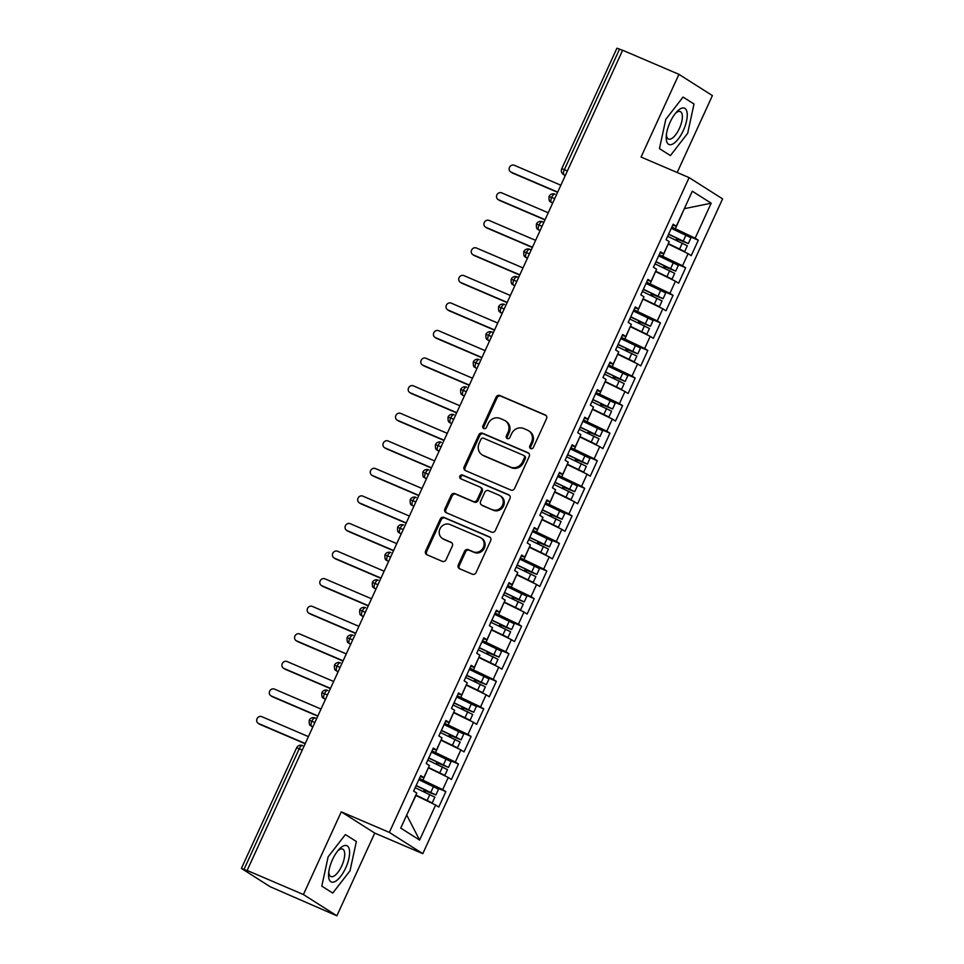<?xml version="1.0" encoding="UTF-8"?>
<svg xmlns="http://www.w3.org/2000/svg" width="964" height="964" viewBox="0 0 964 964"><rect width="100%" height="100%" fill="white"/><g stroke="black" fill="none" stroke-linecap="round" stroke-linejoin="round"><path stroke-width="1.45" d="M530.718 448.609A2.085 1.916 -57.6 0 0 533.345 447.477L546.516 418.725A2.976 2.735 -57.6 0 0 545.226 414.93L499.822 395.505A2.976 2.735 -57.6 0 0 496.062 397.132L482.892 425.883A2.085 1.916 -57.6 0 0 483.795 428.534A2.085 1.916 -57.6 0 0 486.422 427.389L488.133 423.666A9.544 8.76 -57.6 0 1 500.171 418.46L503.955 420.087A9.544 8.76 -57.6 0 1 505.1 420.69A9.544 8.76 -57.6 0 1 508.064 432.197L506.353 435.921A2.085 1.916 -57.6 0 0 507.257 438.572A2.085 1.916 -57.6 0 0 509.884 437.427L511.595 433.716A9.544 8.76 -57.6 0 1 523.633 428.51L527.416 430.125A9.544 8.76 -57.6 0 1 528.561 430.727A9.544 8.76 -57.6 0 1 531.513 442.247L529.814 445.958A2.085 1.916 -57.6 0 0 530.718 448.609M458.286 564.952A2.976 2.735 -57.6 0 0 459.575 568.736L472.312 574.195A2.976 2.735 -57.6 0 0 476.071 572.568L490.688 540.635A2.976 2.735 -57.6 0 0 489.411 536.852L444.006 517.415A2.976 2.735 -57.6 0 0 440.247 519.042L425.63 550.974A2.976 2.735 -57.6 0 0 426.907 554.758L442.295 561.349A2.976 2.735 -57.6 0 0 446.055 559.723L452.309 546.058A2.976 2.735 -57.6 0 0 451.032 542.262L443.404 538.997A7.977 7.326 -57.6 0 1 442.44 538.49A7.977 7.326 -57.6 0 1 440.235 528.344A7.977 7.326 -57.6 0 1 450.031 524.524L479.915 537.322A7.977 7.326 -57.6 0 1 480.879 537.828A7.977 7.326 -57.6 0 1 483.084 547.974A7.977 7.326 -57.6 0 1 473.288 551.794L468.311 549.661A2.976 2.735 -57.6 0 0 464.552 551.288L458.286 564.952L459.31 565.603A2.976 2.735 -57.6 0 0 459.78 568.832M677.186 172.508L712.396 95.593L678.933 74.336L622.648 50.249L247.133 870.456L248.146 871.095L241.41 868.407L270.101 886.687L336.882 915.8L374.743 833.089L422.798 853.658L389.336 832.402L341.28 811.833L303.407 894.544L247.133 870.456M678.933 74.336L641.06 157.048L689.115 177.617L389.336 832.402M510.848 490.037A2.976 2.735 -57.6 0 0 514.607 488.411L529.224 456.466A2.976 2.735 -57.6 0 0 527.947 452.682L482.542 433.246A2.976 2.735 -57.6 0 0 478.783 434.872L464.154 466.805A2.976 2.735 -57.6 0 0 465.443 470.601L510.848 490.037M509.956 498.557L495.339 530.489A2.976 2.735 -57.6 0 1 491.58 532.116L446.175 512.679A2.976 2.735 -57.6 0 1 444.886 508.896L451.152 495.231A2.976 2.735 -57.6 0 1 454.912 493.604L473.324 501.485A2.976 2.735 -57.6 0 0 477.084 499.858L481.241 490.784A2.976 2.735 -57.6 0 0 479.952 487.001L460.78 478.795A2.085 1.916 -57.6 0 1 459.949 476.011A2.085 1.916 -57.6 0 1 462.515 475.011L508.679 494.773A2.976 2.735 -57.6 0 1 509.956 498.557M422.798 853.658L722.59 198.873L689.115 177.617M684.32 208.682L711.179 203.199L692.321 191.209L676.282 226.227L673.149 224.226L666.076 239.675L669.221 241.663L663.666 253.797L660.521 251.797L653.447 267.245L656.592 269.233L651.037 281.368L647.904 279.367L640.831 294.815L643.976 296.804L638.421 308.938L635.276 306.938L628.203 322.386L631.348 324.374L625.793 336.508L622.66 334.508L615.586 349.956L618.731 351.944L613.176 364.079L610.031 362.078L602.958 377.527L606.103 379.515L600.548 391.649L597.403 389.649L590.342 405.097L593.487 407.085L587.932 419.219L584.787 417.219L577.713 432.667L580.858 434.656L575.303 446.79L572.158 444.79L565.097 460.238L568.242 462.226L562.687 474.36L559.542 472.36L552.468 487.808L555.613 489.796L550.058 501.931L546.913 499.93L539.852 515.366L542.997 517.367L537.442 529.501L534.297 527.501L527.224 542.937L530.369 544.937L524.814 557.072L521.669 555.071L514.607 570.507L517.752 572.508L512.197 584.642L509.052 582.642L501.979 598.078L505.124 600.078L499.569 612.212L496.424 610.212L489.363 625.648L492.508 627.648L486.953 639.783L483.808 637.782L476.734 653.218L479.879 655.219L474.324 667.353L471.179 665.353L464.118 680.789L467.263 682.789L461.708 694.924L458.563 692.923L451.489 708.359L454.634 710.36L449.079 722.494L445.934 720.494L438.873 735.93L442.018 737.93L436.463 750.064L433.318 748.064L426.245 763.5L429.39 765.5L423.835 777.635L420.69 775.634L413.628 791.07L416.773 793.071L400.735 828.088L419.605 840.066L435.632 805.048L415.713 795.372M711.179 203.199L695.152 238.204L671.848 227.07M681.271 232.914L698.298 240.205L695.152 238.204M698.298 240.205L691.224 255.641L688.079 253.653L682.536 265.775L659.219 254.641M668.642 260.485L685.669 267.775L682.536 265.775M685.669 267.775L678.608 283.211L675.463 281.223L669.908 293.345L646.603 282.211M656.026 288.055L673.053 295.346L669.908 293.345M673.053 295.346L665.979 310.782L662.834 308.793L657.279 320.916L633.975 309.781M643.398 315.626L660.424 322.916L657.279 320.916M660.424 322.916L653.363 338.352L650.218 336.352L644.663 348.486L621.346 337.352M630.781 343.196L647.808 350.486L644.663 348.486M647.808 350.486L640.735 365.922L637.59 363.922L632.035 376.056L608.73 364.922M618.153 370.766L635.18 378.057L632.035 376.056M635.18 378.057L628.118 393.493L624.973 391.492L619.418 403.627L596.101 392.493M605.525 398.337L622.563 405.627L619.418 403.627M622.563 405.627L615.49 421.063L612.345 419.063L606.79 431.197L583.485 420.063M592.908 425.907L609.935 433.198L606.79 431.197M609.935 433.198L602.874 448.634L599.729 446.633L594.173 458.768L570.857 447.633M580.28 453.478L597.318 460.768L594.173 458.768M597.318 460.768L590.245 476.204L587.1 474.204L581.545 486.338L558.24 475.204M567.663 481.048L584.69 488.338L581.545 486.338M584.69 488.338L577.629 503.774L574.484 501.774L568.929 513.908L545.612 502.774M555.035 508.618L572.074 515.909L568.929 513.908M572.074 515.909L565 531.345L561.855 529.344L556.3 541.479L532.996 530.345M542.419 536.189L559.445 543.479L556.3 541.479M559.445 543.479L552.384 558.915L549.239 556.915L543.684 569.049L520.367 557.915M529.79 563.759L546.829 571.049L543.684 569.049M546.829 571.049L539.756 586.486L536.611 584.485L531.056 596.62L507.751 585.485M517.174 591.33L534.201 598.62L531.056 596.62M534.201 598.62L527.139 614.056L523.994 612.056L518.439 624.19L495.122 613.056M504.546 618.9L521.584 626.19L518.439 624.19M521.584 626.19L514.511 641.626L511.366 639.626L505.811 651.76L482.506 640.626M491.929 646.47L508.956 653.761L505.811 651.76M508.956 653.761L501.895 669.197L498.75 667.196L493.194 679.331L469.878 668.197M479.301 674.041L496.339 681.331L493.194 679.331M496.339 681.331L489.266 696.767L486.121 694.767L480.566 706.901L457.261 695.767M466.684 701.611L483.711 708.901L480.566 706.901M483.711 708.901L476.65 724.338L473.505 722.337L467.95 734.472L444.633 723.337M454.056 729.17L471.095 736.472L467.95 734.472M471.095 736.472L464.021 751.908L460.876 749.908L455.321 762.042L432.017 750.908M441.44 756.74L458.466 764.03L455.321 762.042M458.466 764.03L451.405 779.478L448.26 777.478L442.705 789.612L419.388 778.478M428.811 784.31L445.85 791.601L442.705 789.612M445.85 791.601L438.777 807.049L435.632 805.048M423.835 777.635L420.256 776.586M406.639 815.183L415.918 795.457M406.832 815.303L419.605 840.066M436.463 750.064L432.884 749.016M422.991 780.021L428.341 767.802M448.26 777.478L428.546 767.886M449.079 722.494L445.501 721.446M435.608 752.45L440.958 740.231M460.876 749.908L441.163 740.316M461.708 694.924L458.129 693.875M448.236 724.88L453.586 712.661M473.505 722.337L453.791 712.745M474.324 667.353L470.745 666.305M460.852 697.309L466.202 685.091M486.121 694.767L466.407 685.175M486.953 639.783L483.374 638.734M473.481 669.739L478.831 657.52M498.75 667.196L479.036 657.605M499.569 612.212L495.99 611.164M486.097 642.169L491.447 629.95M511.366 639.626L491.652 630.034M512.197 584.642L508.618 583.594M498.725 614.598L504.076 602.38M523.994 612.056L504.28 602.464M524.814 557.072L521.235 556.023M511.342 587.028L516.692 574.809M536.611 584.485L516.897 574.893M537.442 529.501L533.863 528.453M523.97 559.457L529.32 547.239M549.239 556.915L529.525 547.323M550.058 501.931L546.48 500.882M536.587 531.887L541.937 519.668M561.855 529.344L542.142 519.753M562.687 474.36L559.108 473.312M549.215 504.317L554.565 492.098M574.484 501.774L554.77 492.182M575.303 446.79L571.724 445.742M561.843 476.746L567.181 464.528M587.1 474.204L567.386 464.612M587.932 419.219L584.353 418.171M574.46 449.176L579.81 436.957M599.729 446.633L580.015 437.041M600.548 391.649L596.969 390.601M587.088 421.605L592.426 409.387M612.345 419.063L592.631 409.471M613.176 364.079L609.597 363.03M599.704 394.035L605.055 381.816M624.973 391.492L605.259 381.901M625.793 336.508L622.226 335.46M612.333 366.465L617.671 354.246M637.59 363.922L617.876 354.33M638.421 308.938L634.842 307.89M624.949 338.894L630.299 326.676M650.218 336.352L630.504 326.76M651.037 281.368L647.471 280.319M637.578 311.324L642.928 299.105M662.834 308.793L643.133 299.189M663.666 253.797L660.087 252.749M650.194 283.753L655.544 271.535M675.463 281.223L655.749 271.619M622.575 50.417L619.551 49.128L564.362 169.676L567.374 170.977M565.362 175.376L563.988 174.785A4.555 1.783 113.2 0 1 564.362 169.676L561.747 168.748L616.936 48.2L619.551 49.128M676.282 226.227L672.715 225.178M662.822 256.183L668.173 243.964M688.079 253.653L668.377 244.061M303.407 894.544L336.882 915.8M670.402 155.578L687.681 133.273L694.008 104.016L683.054 97.063L665.787 119.367L659.46 148.625L670.402 155.578L659.46 148.625L665.787 119.367L683.054 97.063L694.008 104.016L687.681 133.273L670.402 155.578M374.743 833.089L341.28 811.833M356.355 841.512L345.401 834.559L328.134 856.863L321.795 886.121L332.749 893.074L350.028 870.769L356.355 841.512L350.028 870.769L332.749 893.074L321.795 886.121L328.134 856.863L345.401 834.559L356.355 841.512M675.439 228.613L684.344 208.646M554.698 198.68L549.058 196.463A4.555 4.555 0 0 1 554.987 194.162A4.555 1.783 113.2 0 0 551.673 197.391A4.555 1.783 113.2 0 0 551.372 202.356L552.637 203.163M542.069 226.251L536.43 224.034A4.555 4.555 0 0 1 542.371 221.732A4.555 1.783 113.2 0 0 539.057 224.961A4.555 1.783 113.2 0 0 538.743 229.926L538.189 229.637A4.555 4.181 -57.6 0 0 538.743 229.926L540.117 230.517M529.453 253.821L523.813 251.604A4.555 4.555 0 0 1 529.742 249.302A4.555 1.783 113.2 0 0 526.428 252.532A4.555 1.783 113.2 0 0 526.127 257.496L527.392 258.304M516.825 281.392L511.185 279.174C510.8 285.947 513.113 283.898 512.944 284.778A4.555 4.181 -57.6 0 0 513.499 285.067L514.776 285.874M504.208 308.962L498.569 306.745A4.555 4.555 0 0 1 504.497 304.443A4.555 1.783 113.2 0 0 501.184 307.673A4.555 1.783 113.2 0 0 500.882 312.637L502.148 313.445M491.58 336.532L485.94 334.303A4.555 4.555 0 0 1 491.881 332.014A4.555 1.783 113.2 0 0 488.567 335.243A4.555 1.783 113.2 0 0 488.254 340.208L489.531 341.015M478.963 364.103L473.324 361.874A4.555 4.555 0 0 1 479.253 359.584A4.555 1.783 113.2 0 0 475.939 362.813A4.555 1.783 113.2 0 0 475.626 367.778L475.083 367.477A4.555 4.181 -57.6 0 0 475.626 367.766L477.011 368.356M466.335 391.673L460.696 389.444A4.555 4.555 0 0 1 466.636 387.154A4.555 1.783 113.2 0 0 463.323 390.384A4.555 1.783 113.2 0 0 463.009 395.336L464.287 396.156M453.719 419.244L448.079 417.014A4.555 4.555 0 0 1 454.008 414.725A4.555 1.783 113.2 0 0 450.694 417.954A4.555 1.783 113.2 0 0 450.381 422.907L451.658 423.726M441.09 446.814L435.451 444.585A4.555 4.555 0 0 1 441.392 442.295A4.555 1.783 113.2 0 0 438.078 445.525A4.555 1.783 113.2 0 0 437.764 450.477L439.042 451.297M428.474 474.384L422.834 472.155A4.555 4.555 0 0 1 428.763 469.866A4.555 1.783 113.2 0 0 425.449 473.095A4.555 1.783 113.2 0 0 425.136 478.048L426.413 478.867M415.846 501.955L410.206 499.726A4.555 4.555 0 0 1 416.147 497.436A4.555 1.783 113.2 0 0 412.833 500.665A4.555 1.783 113.2 0 0 412.52 505.618L411.965 505.329A4.555 4.181 -57.6 0 0 412.52 505.618L413.893 506.208M403.217 529.525L397.59 527.296A4.555 4.555 0 0 1 403.518 525.006A4.555 1.783 113.2 0 0 400.205 528.224A4.555 1.783 113.2 0 0 399.891 533.188L401.169 534.008M390.601 557.096L384.961 554.866A4.555 4.555 0 0 1 390.902 552.577A4.555 1.783 113.2 0 0 387.588 555.794A4.555 1.783 113.2 0 0 387.275 560.759L386.721 560.47A4.555 4.181 -57.6 0 0 387.275 560.759L388.649 561.349M377.972 584.666L372.345 582.437A4.555 4.555 0 0 1 378.274 580.147A4.555 1.783 113.2 0 0 374.96 583.365A4.555 1.783 113.2 0 0 374.647 588.329L375.924 589.149M365.356 612.236L359.717 610.007A4.555 4.555 0 0 1 365.657 607.718A4.555 1.783 113.2 0 0 362.344 610.935A4.555 1.783 113.2 0 0 362.03 615.9L363.308 616.719M352.728 639.807L347.088 637.578A4.555 4.555 0 0 1 353.029 635.288A4.555 1.783 113.2 0 0 349.715 638.505A4.555 1.783 113.2 0 0 349.402 643.47L350.679 644.277M340.111 667.377L334.472 665.148A4.555 4.555 0 0 1 340.413 662.858A4.555 1.783 113.2 0 0 337.099 666.076A4.555 1.783 113.2 0 0 336.785 671.04L338.063 671.848M327.483 694.936L321.843 692.718A4.555 4.555 0 0 1 327.784 690.429A4.555 1.783 113.2 0 0 324.47 693.646A4.555 1.783 113.2 0 0 324.157 698.611L323.615 698.322A4.555 4.181 -57.6 0 0 324.157 698.611L325.531 699.201M314.867 722.506L309.227 720.289A4.555 4.555 0 0 1 315.168 717.999A4.555 1.783 113.2 0 0 311.842 721.217A4.555 1.783 113.2 0 0 311.541 726.181L312.818 726.989M531.019 448.718A2.085 1.916 -57.6 0 1 530.827 446.609L532.538 442.886A9.544 8.76 -57.6 0 0 529.573 431.378L528.561 430.727M505.1 420.69L506.112 421.34A9.544 8.76 -57.6 0 1 509.076 432.848L507.365 436.559A2.085 1.916 -57.6 0 0 507.57 438.668M546.046 415.496L500.834 396.144A2.976 2.735 -57.6 0 0 497.075 397.771L483.916 426.522A2.085 1.916 -57.6 0 0 484.109 428.631M528.754 453.249L483.554 433.896A2.976 2.735 -57.6 0 0 479.795 435.523L465.166 467.456A2.976 2.735 -57.6 0 0 465.636 470.685M524.332 457.936A2.085 1.916 -57.6 0 0 523.428 455.285L483.579 438.222A2.085 1.916 -57.6 0 0 480.952 439.367L479.144 443.295A9.544 8.76 -57.6 0 0 482.108 454.803A9.544 8.76 -57.6 0 0 483.253 455.406L510.498 467.07A9.544 8.76 -57.6 0 0 522.536 461.864L524.332 457.936L525.344 458.587A2.085 1.916 -57.6 0 0 524.693 456.068L523.681 455.418M482.108 454.803L483.121 455.442A9.544 8.76 -57.6 0 0 484.265 456.044L483.253 455.406M525.344 458.587L523.548 462.503A9.544 8.76 -57.6 0 1 511.51 467.709L484.265 456.044M480.313 487.194L481.325 487.832A2.976 2.735 -57.6 0 1 482.253 491.435L478.096 500.497A2.976 2.735 -57.6 0 1 474.336 502.124L455.924 494.243A2.976 2.735 -57.6 0 0 452.164 495.87L445.91 509.534A2.976 2.735 -57.6 0 0 446.38 512.764M509.486 495.327L463.527 475.65A2.085 1.916 -57.6 0 0 461.129 478.951M492.435 509.655A7.977 7.326 -57.6 0 0 502.232 505.835A7.977 7.326 -57.6 0 0 500.015 495.689A7.977 7.326 -57.6 0 0 499.063 495.183L488.531 490.676A2.976 2.735 -57.6 0 0 484.772 492.303L480.614 501.364A2.976 2.735 -57.6 0 0 481.904 505.148L493.448 510.305A7.977 7.326 -57.6 0 0 503.244 506.486A7.977 7.326 -57.6 0 0 501.039 496.327L500.015 495.689M481.542 504.967L482.554 505.606A2.976 2.735 -57.6 0 0 482.916 505.799L481.904 505.148M493.448 510.305L482.916 505.799M480.879 537.828L481.892 538.466A7.977 7.326 -57.6 0 1 484.097 548.612A7.977 7.326 -57.6 0 1 474.3 552.444L469.323 550.311A2.976 2.735 -57.6 0 0 465.564 551.938L459.31 565.603M442.44 538.49L443.452 539.141A7.977 7.326 -57.6 0 0 444.416 539.647L443.404 538.997M451.839 542.828L444.416 539.647M490.218 537.406L445.019 518.054A2.976 2.735 -57.6 0 0 441.259 519.68L426.642 551.613A2.976 2.735 -57.6 0 0 427.112 554.842M668.534 234.3L684.609 241.807L677.596 238.952A1.217 1.109 -57.7 0 0 675.957 240.144M668.63 234.083L688.332 243.567L690.983 237.771L671.281 228.299M688.332 243.567L678.933 239.807A1.217 1.109 122.3 0 0 677.306 240.771M677.126 248.314L668.221 243.844M667.618 236.288L687.32 245.772L684.669 251.556L668.317 243.627M681.717 250.544L684.669 251.556M511.149 172.182L512.462 173.014A3.796 3.482 122.4 0 1 512.005 172.773L510.691 171.941A3.796 3.482 -57.6 0 0 511.149 172.182L557.698 192.113M560.855 185.221L514.306 165.29A3.796 3.482 -57.6 0 0 510.691 171.941M512.462 173.014L557.602 192.33M655.918 261.871L671.98 269.378L664.979 266.522A1.217 1.109 -57.7 0 0 663.328 267.715M656.014 261.654L675.704 271.137L678.355 265.341L658.665 255.87M675.704 271.137L666.317 267.377A1.217 1.109 122.3 0 0 664.69 268.341M664.497 275.885L655.604 271.414M655.002 263.859L674.692 273.342L672.041 279.126L655.701 271.197M669.088 278.114L672.041 279.126M498.521 199.753L499.846 200.584A3.796 3.482 122.4 0 1 499.388 200.343L498.063 199.512A3.796 3.482 -57.6 0 0 498.521 199.753L545.082 219.672M548.239 212.779L501.678 192.86A3.796 3.482 -57.6 0 0 498.063 199.512M499.846 200.584L544.973 219.9M643.289 289.441L659.364 296.948L652.351 294.092A1.217 1.109 -57.7 0 0 650.7 295.285M643.386 289.224L663.087 298.707L665.738 292.911L646.037 283.44M663.087 298.707L653.688 294.948A1.217 1.109 122.3 0 0 652.062 295.912M651.881 303.455L642.976 298.985M642.373 291.429L662.075 300.913L659.424 306.697L643.072 298.768M656.472 305.684L659.424 306.697M485.904 227.323L487.218 228.155A3.796 3.482 122.4 0 1 486.76 227.914L485.446 227.082A3.796 3.482 -57.6 0 0 485.904 227.323L532.453 247.242M535.61 240.349L489.049 220.431A3.796 3.482 -57.6 0 0 485.446 227.082M487.218 228.155L532.357 247.471M630.673 317.011L646.736 324.519L639.735 321.663A1.217 1.109 -57.7 0 0 638.084 322.856M630.769 316.794L650.459 326.278L653.11 320.482L633.42 311.011M650.459 326.278L641.072 322.518A1.217 1.109 122.3 0 0 639.445 323.482M639.253 331.026L630.36 326.555M629.757 319L649.447 328.483L646.796 334.267L630.456 326.338M643.844 333.255L646.796 334.267M473.276 254.894L474.601 255.725A3.796 3.482 122.4 0 1 474.143 255.484L472.818 254.653A3.796 3.482 -57.6 0 0 473.276 254.894L519.837 274.812M522.994 267.92L476.433 248.001A3.796 3.482 -57.6 0 0 472.818 254.653M474.601 255.725L519.729 275.041M618.044 344.582L632.505 351.257L627.106 349.233A1.217 1.109 -57.7 0 0 625.455 350.426M618.141 344.365L637.843 353.848L640.494 348.052L620.792 338.581M637.843 353.848L628.444 350.077A1.217 1.109 122.3 0 0 626.817 351.053M626.636 358.596L617.731 354.125M617.129 346.57L636.83 356.053L634.179 361.837L617.828 353.909M631.227 360.825L634.179 361.837M460.659 282.464L461.973 283.296A3.796 3.482 122.4 0 1 461.515 283.055L460.202 282.211A3.796 3.482 -57.6 0 0 460.659 282.464L507.209 302.383M510.366 295.49L463.805 275.571A3.796 3.482 -57.6 0 0 460.202 282.211M461.973 283.296L507.112 302.612M683.319 130.501A19.738 7.724 113.2 0 0 686.669 110.824A19.738 7.724 113.2 0 0 676.764 111.8A19.738 7.724 113.2 0 0 670.137 122.127A19.738 7.724 113.2 0 0 666.245 136.358A19.738 7.724 113.2 0 0 671.775 144.443A19.738 7.724 113.2 0 0 683.319 130.501M666.425 134.454A14.942 5.844 113.2 0 0 668.51 139.057A14.942 5.844 113.2 0 0 679.379 128.489A14.942 5.844 113.2 0 0 680.271 111.571A14.942 5.844 113.2 0 0 675.499 113.258M345.666 868.01A19.738 7.724 113.2 0 0 349.016 848.32A19.738 7.724 113.2 0 0 339.111 849.296A19.738 7.724 113.2 0 0 332.484 859.635A19.738 7.724 113.2 0 0 328.591 873.866A19.738 7.724 113.2 0 0 334.122 881.94A19.738 7.724 113.2 0 0 345.666 868.01M328.772 871.95A14.942 5.844 113.2 0 0 330.857 876.553A14.942 5.844 113.2 0 0 341.726 865.985A14.942 5.844 113.2 0 0 342.618 849.079A14.942 5.844 113.2 0 0 337.846 850.754M605.428 372.14L619.876 378.828L614.49 376.803A1.217 1.109 -57.7 0 0 612.839 377.996M605.525 371.935L625.214 381.419L627.865 375.623L608.176 366.151M625.214 381.419L615.827 377.647A1.217 1.109 122.3 0 0 614.201 378.623M614.008 386.166L605.115 381.696M604.512 374.14L624.202 383.624L621.551 389.408L605.211 381.479M618.599 388.396L621.551 389.408M448.031 310.022L449.344 310.866A3.796 3.482 122.4 0 1 448.899 310.625L447.573 309.781A3.796 3.482 -57.6 0 0 448.031 310.022L494.592 329.953M497.749 323.061L451.188 303.13A3.796 3.482 -57.6 0 0 447.573 309.781M449.344 310.866L494.484 330.182M592.8 399.711L607.26 406.398L601.861 404.374A1.217 1.109 -57.7 0 0 600.211 405.567M592.896 399.506L612.598 408.989L615.249 403.193L595.547 393.722M612.598 408.989L603.199 405.217A1.217 1.109 122.3 0 0 601.572 406.193M601.391 413.737L592.486 409.266M591.884 401.711L611.586 411.194L608.935 416.978L592.583 409.049M605.982 415.966L608.935 416.978M435.415 337.593L436.728 338.436A3.796 3.482 122.4 0 1 436.27 338.195L434.957 337.352A3.796 3.482 -57.6 0 0 435.415 337.593L481.964 357.524M485.121 350.631L438.56 330.7A3.796 3.482 -57.6 0 0 434.957 337.352M436.728 338.436L481.867 357.752M580.183 427.281L594.631 433.969L589.245 431.944A1.217 1.109 -57.7 0 0 587.594 433.137M580.28 427.076L599.97 436.559L602.621 430.763L582.931 421.292M599.97 436.559L590.583 432.788A1.217 1.109 122.3 0 0 588.956 433.764M588.763 441.307L579.87 436.837M579.268 429.281L598.957 438.765L596.306 444.549L579.966 436.62M593.354 443.536L596.306 444.549M422.786 365.163L424.1 366.007A3.796 3.482 122.4 0 1 423.642 365.766L422.328 364.922A3.796 3.482 -57.6 0 0 422.786 365.163L469.348 385.094M472.505 378.201L425.943 358.271A3.796 3.482 -57.6 0 0 422.328 364.922M424.1 366.007L469.239 385.323M567.555 454.851L582.015 461.539L576.617 459.515A1.217 1.109 -57.7 0 0 574.966 460.708M567.651 454.647L587.353 464.13L590.004 458.334L570.302 448.85M587.353 464.13L577.954 460.358A1.217 1.109 122.3 0 0 576.327 461.334M576.147 468.878L567.242 464.407M566.639 456.852L586.341 466.335L583.69 472.119L567.338 464.19M580.738 471.107L583.69 472.119M410.17 392.734L411.483 393.577A3.796 3.482 122.4 0 1 411.026 393.336L409.712 392.493A3.796 3.482 -57.6 0 0 410.17 392.734L456.719 412.664M459.876 405.772L413.315 385.841A3.796 3.482 -57.6 0 0 409.712 392.493M411.483 393.577L456.623 412.893M554.939 482.422L569.387 489.11L564 487.085A1.217 1.109 -57.7 0 0 562.349 488.278M555.035 482.217L574.725 491.7L577.376 485.904L557.686 476.421M574.725 491.7L565.338 487.929A1.217 1.109 122.3 0 0 563.711 488.905M563.518 496.448L554.625 491.965M554.023 484.422L573.713 493.905L571.062 499.689L554.722 491.761M568.109 498.677L571.062 499.689M397.542 420.304L398.855 421.148A3.796 3.482 122.4 0 1 398.397 420.907L397.084 420.063A3.796 3.482 -57.6 0 0 397.542 420.304L444.103 440.235M447.26 433.342L400.699 413.411A3.796 3.482 -57.6 0 0 397.084 420.063M398.855 421.148L443.994 440.464M542.31 509.992L556.758 516.68L551.372 514.656A1.217 1.109 -57.7 0 0 549.721 515.848M542.407 509.787L562.108 519.271L564.759 513.475L545.058 503.991M562.108 519.271L552.709 515.499A1.217 1.109 122.3 0 0 551.083 516.475M550.902 524.018L541.997 519.536M541.394 511.992L561.096 521.476L558.445 527.26L542.093 519.331M555.493 526.248L558.445 527.26M384.913 447.874L386.239 448.718A3.796 3.482 122.4 0 1 385.781 448.477L384.467 447.633A3.796 3.482 -57.6 0 0 384.913 447.874L431.474 467.805M434.631 460.913L388.07 440.982A3.796 3.482 -57.6 0 0 384.467 447.633M386.239 448.718L431.378 468.034M529.694 537.563L544.142 544.25L538.756 542.226A1.217 1.109 -57.7 0 0 537.105 543.419M529.79 537.358L549.48 546.829L552.131 541.045L532.441 531.562M549.48 546.829L540.093 543.069A1.217 1.109 122.3 0 0 538.466 544.045M538.274 551.589L529.381 547.106M528.778 539.563L548.468 549.046L545.817 554.83L529.477 546.901M542.865 553.818L545.817 554.83M372.297 475.445L373.61 476.288A3.796 3.482 122.4 0 1 373.152 476.047L371.839 475.204A3.796 3.482 -57.6 0 0 372.297 475.445L418.858 495.376M422.015 488.483L375.454 468.552A3.796 3.482 -57.6 0 0 371.839 475.204M373.61 476.288L418.75 495.604M517.066 565.133L533.128 572.64L526.127 569.796A1.217 1.109 -57.7 0 0 524.476 570.989M517.162 564.928L536.864 574.399L539.515 568.615L519.813 559.132M536.864 574.399L527.465 570.64A1.217 1.109 122.3 0 0 525.838 571.616M525.657 579.159L516.752 574.677M516.15 567.133L535.851 576.605L533.2 582.401L516.849 574.472M530.248 581.388L533.2 582.401M359.668 503.015L360.994 503.859A3.796 3.482 122.4 0 1 360.536 503.618L359.211 502.774A3.796 3.482 -57.6 0 0 359.668 503.015L406.23 522.946M409.387 516.053L362.826 496.123A3.796 3.482 -57.6 0 0 359.211 502.774M360.994 503.859L406.133 523.175M504.449 592.703L520.512 600.211L513.511 597.367A1.217 1.109 -57.7 0 0 511.86 598.56M504.546 592.499L524.235 601.97L526.886 596.186L507.185 586.702M524.235 601.97L514.848 598.21A1.217 1.109 122.3 0 0 513.222 599.186M513.029 606.73L504.136 602.247M503.533 594.704L523.223 604.175L520.572 609.971L504.232 602.042M517.62 608.959L520.572 609.971M347.052 530.586L348.366 531.429A3.796 3.482 122.4 0 1 347.908 531.188L346.594 530.345A3.796 3.482 -57.6 0 0 347.052 530.586L393.613 550.516M396.77 543.624L350.209 523.693A3.796 3.482 -57.6 0 0 346.594 530.345M348.366 531.429L393.505 550.745M491.821 620.274L507.883 627.781L500.882 624.937A1.217 1.109 -57.7 0 0 499.232 626.13M491.917 620.069L511.619 629.54L514.258 623.756L494.568 614.273M511.619 629.54L502.22 625.781A1.217 1.109 122.3 0 0 500.593 626.757M500.412 634.3L491.507 629.817M490.905 622.274L510.607 631.745L507.956 637.541L491.604 629.613M505.003 636.529L507.956 637.541M334.424 558.156L335.749 559A3.796 3.482 122.4 0 1 335.291 558.759L333.966 557.915A3.796 3.482 -57.6 0 0 334.424 558.156L380.985 578.087M384.142 571.194L337.581 551.263A3.796 3.482 -57.6 0 0 333.966 557.915M335.749 559L380.888 578.316M479.192 647.844L495.267 655.351L488.266 652.508A1.217 1.109 -57.7 0 0 486.615 653.7M479.289 647.639L498.991 657.111L501.642 651.327L481.94 641.843M498.991 657.111L489.604 653.351A1.217 1.109 122.3 0 0 487.977 654.327M487.784 661.858L478.891 657.388M478.289 649.844L497.978 659.316L495.327 665.112L478.988 657.183M492.375 664.1L495.327 665.112M321.807 585.726L323.121 586.57A3.796 3.482 122.4 0 1 322.663 586.329L321.349 585.485A3.796 3.482 -57.6 0 0 321.807 585.726L368.368 605.657M371.526 598.764L324.964 578.834A3.796 3.482 -57.6 0 0 321.349 585.485M323.121 586.57L368.26 605.886M466.576 675.415L482.639 682.922L475.638 680.078A1.217 1.109 -57.7 0 0 473.987 681.271M466.672 675.21L486.362 684.681L489.013 678.897L469.323 669.414M486.362 684.681L476.975 680.921A1.217 1.109 122.3 0 0 475.348 681.897M475.156 689.429L466.263 684.958M465.66 677.415L485.362 686.886L482.711 692.682L466.359 684.753M479.759 691.67L482.711 692.682M309.179 613.297L310.504 614.14A3.796 3.482 122.4 0 1 310.047 613.899L308.721 613.056A3.796 3.482 -57.6 0 0 309.179 613.297L355.74 633.228M358.897 626.335L312.336 606.404A3.796 3.482 -57.6 0 0 308.721 613.056M310.504 614.14L355.632 633.456M453.948 702.985L470.022 710.492L463.009 707.648A1.217 1.109 -57.7 0 0 461.37 708.841M454.044 702.78L473.746 712.251L476.397 706.467L456.695 696.984M473.746 712.251L464.359 708.492A1.217 1.109 122.3 0 0 462.732 709.468M462.539 716.999L453.646 712.529M453.044 704.985L472.734 714.457L470.083 720.253L453.743 712.324M467.13 719.24L470.083 720.253M296.563 640.867L297.876 641.711A3.796 3.482 122.4 0 1 297.418 641.47L296.105 640.626A3.796 3.482 -57.6 0 0 296.563 640.867L343.124 660.798M346.281 653.905L299.72 633.975A3.796 3.482 -57.6 0 0 296.105 640.626M297.876 641.711L343.015 661.027M441.331 730.555L457.394 738.062L450.393 735.219A1.217 1.109 -57.7 0 0 448.742 736.4M441.428 730.351L461.117 739.822L463.768 734.038L444.079 724.554M461.117 739.822L451.73 736.062A1.217 1.109 122.3 0 0 450.104 737.038M449.911 744.57L441.018 740.099M440.415 732.556L460.117 742.027L457.466 747.823L441.114 739.894M454.514 746.811L457.466 747.823M283.934 668.438L285.26 669.281A3.796 3.482 122.4 0 1 284.802 669.04L283.476 668.197A3.796 3.482 -57.6 0 0 283.934 668.438L330.495 688.368M333.652 681.476L287.091 661.545A3.796 3.482 -57.6 0 0 283.476 668.197M285.26 669.281L330.387 688.597M428.703 758.126L444.778 765.633L437.764 762.789A1.217 1.109 -57.7 0 0 436.126 763.97M428.799 757.921L448.501 767.392L451.152 761.608L431.45 752.125M448.501 767.392L439.114 763.633A1.217 1.109 122.3 0 0 437.487 764.609M437.294 772.14L428.402 767.669M427.799 760.126L447.489 769.597L444.838 775.393L428.498 767.465M441.886 774.381L444.838 775.393M271.318 696.008L272.631 696.851A3.796 3.482 122.4 0 1 272.173 696.611L270.86 695.767A3.796 3.482 -57.6 0 0 271.318 696.008L317.879 715.939M321.024 709.046L274.475 689.115A3.796 3.482 -57.6 0 0 270.86 695.767M272.631 696.851L317.771 716.168M416.087 785.696L432.149 793.203L425.148 790.36A1.217 1.109 -57.7 0 0 423.497 791.54M416.183 785.491L435.873 794.963L438.524 789.179L418.834 779.695M435.873 794.963L426.486 791.203A1.217 1.109 122.3 0 0 424.859 792.179M424.666 799.71L415.773 795.24M415.171 787.696L434.872 797.168L432.221 802.964L415.87 795.035M429.269 801.952L432.221 802.964M258.689 723.578L260.015 724.422A3.796 3.482 122.4 0 1 259.557 724.181L258.232 723.337A3.796 3.482 -57.6 0 0 258.689 723.578L305.251 743.509M308.408 736.616L261.847 716.686A3.796 3.482 -57.6 0 0 258.232 723.337M260.015 724.422L305.142 743.738M302.238 750.076L299.226 748.787L244.037 869.335M296.599 747.859A4.555 4.555 0 0 1 302.539 745.57L302.636 745.618A4.555 1.783 113.2 0 0 302.539 745.57A4.555 1.783 113.2 0 0 299.226 748.787L296.599 747.859L241.41 868.407M565.241 175.641L563.446 174.496A4.555 4.181 -57.6 0 0 563.988 174.785L565.266 175.593M552.746 202.946L551.372 202.356A4.555 4.181 -57.6 0 1 550.818 202.066L552.625 203.211M543.853 222.371L542.371 221.732A4.555 1.783 113.2 0 1 542.467 221.792L543.841 222.383M531.224 249.941L529.742 249.302A4.555 1.783 113.2 0 1 529.851 249.363L531.224 249.953M527.501 258.087L526.127 257.496A4.555 4.181 -57.6 0 1 525.573 257.207L527.38 258.352M518.608 277.512L517.126 276.873A4.555 1.783 113.2 0 1 517.222 276.933L518.596 277.524M514.872 285.645L513.499 285.067A4.555 1.783 113.2 0 1 513.812 280.102A4.555 1.783 113.2 0 1 517.126 276.873A4.555 4.555 0 0 0 511.185 279.162M502.256 313.216L500.882 312.637A4.555 4.181 -57.6 0 1 500.328 312.348L502.136 313.493M493.363 332.652L491.881 332.014A4.555 1.783 113.2 0 1 491.977 332.074L493.351 332.652M489.628 340.786L488.254 340.208A4.555 4.181 -57.6 0 1 487.7 339.918L489.507 341.063M464.383 395.927L463.009 395.336A4.555 4.181 -57.6 0 1 462.455 395.047L464.262 396.204M451.767 423.497L450.381 422.907A4.555 4.181 -57.6 0 1 449.839 422.618L451.646 423.774M439.138 451.068L437.764 450.477A4.555 4.181 -57.6 0 1 437.21 450.188L439.018 451.333M426.522 478.638L425.136 478.048A4.555 4.181 -57.6 0 1 424.594 477.758L426.389 478.903M401.277 533.779L399.891 533.188A4.555 4.181 -57.6 0 1 399.349 532.899L401.144 534.044M376.032 588.92L374.647 588.329A4.555 4.181 -57.6 0 1 374.104 588.04L375.9 589.185M363.404 616.49L362.03 615.9A4.555 4.181 -57.6 0 1 361.476 615.61L363.283 616.755M350.788 644.06L349.402 643.47A4.555 4.181 -57.6 0 1 348.86 643.181L350.655 644.326M338.159 671.631L336.785 671.04A4.555 4.181 -57.6 0 1 336.231 670.751L338.039 671.896M316.638 718.626L315.168 717.999A4.555 1.783 113.2 0 1 315.264 718.047L316.638 718.638M312.914 726.772L311.541 726.181A4.555 4.181 -57.6 0 1 310.986 725.892L312.794 727.037M532.538 442.886L531.513 442.247M507.365 436.559L506.353 435.921M509.076 432.848L508.064 432.197M483.916 426.522L482.892 425.883M497.075 397.771L496.062 397.132M500.834 396.144L499.822 395.505M545.913 415.363L545.226 414.93M530.827 446.609L529.814 445.958M465.166 467.456L464.154 466.805M479.795 435.523L478.783 434.872M483.554 433.896L482.542 433.246M528.621 453.116L527.947 452.682M511.51 467.709L510.498 467.07M523.548 462.503L522.536 461.864M445.91 509.534L444.886 508.896M452.164 495.87L451.152 495.231M455.924 494.243L454.912 493.604M474.336 502.124L473.324 501.485M478.096 500.497L477.084 499.858M482.253 491.435L481.241 490.784M463.527 475.65L462.515 475.011M509.366 495.207L508.679 494.773M465.564 551.938L464.552 551.288M469.323 550.311L468.311 549.661M474.3 552.444L473.288 551.794M451.718 542.696L451.032 542.262M426.642 551.613L425.63 550.974M441.259 519.68L440.247 519.042M445.019 518.054L444.006 517.415M490.098 537.285L489.411 536.852M677.596 238.952L678.933 239.807M682.319 243.097L679.668 248.881M685.982 235.096L683.331 240.892M664.979 266.522L666.317 267.377M669.703 270.667L667.052 276.451M673.354 262.666L670.703 268.462M652.351 294.092L653.688 294.948M657.074 298.238L654.423 304.022M660.738 290.236L658.087 296.032M639.735 321.663L641.072 322.518M644.458 325.808L641.807 331.592M648.109 317.807L645.458 323.591M627.106 349.233L628.444 350.077M631.83 353.366L629.179 359.162M635.493 345.377L632.842 351.161M614.49 376.803L615.827 377.647M619.213 380.937L616.562 386.733M622.865 372.948L620.214 378.732M601.861 404.374L603.199 405.217M606.585 408.507L603.934 414.303M610.248 400.518L607.597 406.302M589.245 431.944L590.583 432.788M593.969 436.077L591.318 441.874M597.62 428.088L594.969 433.872M576.617 459.515L577.954 460.358M581.34 463.648L578.689 469.444M585.003 455.659L582.352 461.443M564 487.085L565.338 487.929M568.724 491.218L566.073 497.014M572.375 483.229L569.724 489.013M551.372 514.656L552.709 515.499M556.095 518.789L553.444 524.585M559.759 510.8L557.108 516.584M538.756 542.226L540.093 543.069M543.479 546.359L540.828 552.155M547.13 538.37L544.479 544.154M526.127 569.796L527.465 570.64M530.851 573.929L528.2 579.726M534.514 565.94L531.863 571.724M513.511 597.367L514.848 598.21M518.222 601.5L515.583 607.296M521.886 593.511L519.235 599.295M500.882 624.937L502.22 625.781M505.606 629.07L502.955 634.866M509.269 621.081L506.618 626.865M488.266 652.508L489.604 653.351M492.978 656.641L490.327 662.437M496.641 648.651L493.99 654.436M475.638 680.078L476.975 680.921M480.361 684.211L477.71 690.007M484.024 676.222L481.373 682.006M463.009 707.648L464.359 708.492M467.733 711.781L465.082 717.577M471.396 703.792L468.745 709.576M450.393 735.219L451.73 736.062M455.116 739.352L452.465 745.148M458.78 731.363L456.129 737.147M437.764 762.789L439.114 763.633M442.488 766.922L439.837 772.718M446.151 758.933L443.5 764.717M425.148 790.36L426.486 791.203M429.872 794.493L427.221 800.289M433.535 786.504L430.884 792.288M561.747 168.748A4.555 4.555 0 0 0 563.446 174.496M550.818 202.066C550.986 201.187 548.661 203.235 549.058 196.463M538.189 229.637C538.358 228.757 536.044 230.806 536.43 224.034M525.573 257.207C525.742 256.328 523.416 258.376 523.813 251.604M512.944 284.778L514.752 285.922M500.328 312.348C500.497 311.468 498.171 313.517 498.569 306.745M487.7 339.918C487.868 339.039 485.555 341.087 485.94 334.303M475.083 367.477C475.252 366.609 472.926 368.658 473.324 361.874M462.455 395.047C462.624 394.18 460.298 396.228 460.696 389.444M449.839 422.618C450.007 421.75 447.682 423.798 448.079 417.014M437.21 450.188C437.379 449.32 435.053 451.369 435.451 444.585M424.594 477.758C424.763 476.891 422.437 478.939 422.834 472.155M411.965 505.329C412.134 504.461 409.808 506.51 410.206 499.726M399.349 532.899C399.518 532.032 397.192 534.08 397.59 527.296M386.721 560.47C386.889 559.602 384.564 561.651 384.961 554.866M374.104 588.04C374.273 587.172 371.947 589.221 372.345 582.437M361.476 615.61C361.645 614.743 359.319 616.791 359.717 610.007M348.86 643.181C349.028 642.313 346.703 644.362 347.088 637.578M336.231 670.751C336.4 669.872 334.074 671.932 334.472 665.148M323.615 698.322C323.771 697.442 321.458 699.503 321.843 692.718M310.986 725.892C311.155 725.012 308.829 727.073 309.227 720.289"/></g></svg>
